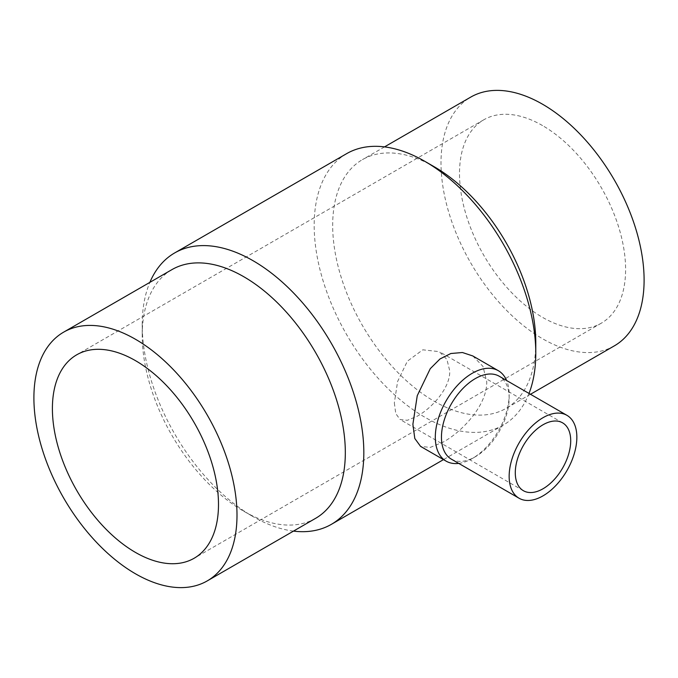 <?xml version="1.0" encoding="UTF-8"?>
<svg xmlns="http://www.w3.org/2000/svg" width="678" height="678" viewBox="0 0 678 678"><rect width="100%" height="100%" fill="white"/><g stroke="black" fill="none" stroke-linecap="round" stroke-linejoin="round"><path stroke-width="0.51" stroke-dasharray="3.39 2.54" d="M535.781 342.644A143.609 82.919 60 0 1 506.034 408.393A143.609 82.919 60 0 1 395.367 369.917A143.609 82.919 60 0 1 332.678 225.393A143.609 82.919 60 0 1 362.425 159.644A143.609 82.919 60 0 1 434.234 166.763M614.353 345.856A143.609 82.919 60 0 1 503.686 307.38A143.609 82.919 60 0 1 441.005 162.856A143.609 82.919 60 0 1 470.744 97.107M529.018 393.435A156.694 90.471 60 0 1 503.33 425.064A156.694 90.471 60 0 1 382.578 383.087A156.694 90.471 60 0 1 314.177 225.393A156.694 90.471 60 0 1 346.627 153.66M293.481 531.111A156.694 90.471 60 0 1 253.021 516.585A156.694 90.471 60 0 1 142.219 324.669L142.219 335.356A143.609 82.919 60 0 1 171.966 269.607M472.786 355.95L482.982 366.391L486.719 381.655C487.346 404.461 463.193 430.911 443.471 441.946L430.25 447.412L420.58 446.387M315.575 518.356A143.609 82.919 60 0 1 243.766 511.237A143.609 82.919 60 0 1 142.219 335.356M451.37 459.15A47.867 27.637 120 0 0 475.303 456.777A47.867 27.637 120 0 0 509.153 398.147L509.153 394.604A52.214 30.146 120 0 0 506.593 380.477M458.718 463.396A52.214 30.146 120 0 0 472.235 458.548A52.214 30.146 120 0 0 509.153 394.604M542.553 125.591A117.447 67.808 -120 0 0 483.829 119.769A117.447 67.808 -120 0 0 465.828 213.884A117.447 67.808 -120 0 0 542.553 317.372A117.447 67.808 -120 0 0 601.276 323.194A117.447 67.808 -120 0 0 619.277 229.079A117.447 67.808 -120 0 0 542.553 125.591M394.333 402.944L395.774 413.614L400.105 419.529L407.359 420.301L417.284 416.199C432.089 407.91 450.226 388.07 449.76 370.942L446.946 359.493L439.293 351.653L422.835 349.814L407.368 361.204L397.605 381.485L394.333 402.944M509.153 398.147A47.867 27.637 120 0 0 499.237 376.239M142.219 324.669A156.694 90.471 60 0 1 149.872 282.362M530.484 394.274L506.034 408.393M503.33 425.064L443.488 459.616M243.766 511.237L253.021 516.585M475.303 456.777L472.235 458.548M483.829 119.769L76.724 354.806M523.408 490.719L400.105 419.529M562.596 422.843L439.293 351.653M601.276 323.194L194.171 558.231M384.519 146.889L362.425 159.644"/><path stroke-width="1.02" d="M384.519 146.889L470.744 97.107A143.609 82.919 60 0 1 581.41 135.583A143.609 82.919 60 0 1 644.1 280.107A143.609 82.919 60 0 1 614.353 345.856L530.484 394.274M535.781 353.331L535.781 342.644A143.609 82.919 60 0 0 434.234 166.763L424.979 161.415A156.694 90.471 60 0 1 535.781 353.331A156.694 90.471 60 0 1 529.018 393.435M149.872 282.362A156.694 90.471 60 0 1 174.67 252.936A156.694 90.471 60 0 1 295.422 294.913A156.694 90.471 60 0 1 363.823 452.607A156.694 90.471 60 0 1 331.373 524.34A156.694 90.471 60 0 1 293.481 531.111M446.124 461.142L420.58 446.387L414.8 438.496L412.885 424.284L417.25 395.698L430.259 368.688L439.988 358.967L450.862 353.509L462.43 352.518L472.786 355.95L498.338 370.705A52.214 30.146 120 0 0 458.108 384.689A52.214 30.146 120 0 0 435.31 437.234A52.214 30.146 120 0 0 446.124 461.142A52.214 30.146 120 0 0 458.718 463.396M63.647 332.144L171.966 269.607A143.609 82.919 60 0 1 282.633 308.083A143.609 82.919 60 0 1 345.322 452.607A143.609 82.919 60 0 1 315.575 518.356L207.256 580.893A143.609 82.919 60 0 1 96.59 542.417A143.609 82.919 60 0 1 33.9 397.893A143.609 82.919 60 0 1 63.647 332.144A143.609 82.919 60 0 1 174.314 370.62A143.609 82.919 60 0 1 236.995 515.144A143.609 82.919 60 0 1 207.256 580.893M566.935 415.326L499.237 376.239A47.867 27.637 120 0 0 462.345 389.062A47.867 27.637 120 0 0 441.454 437.234A47.867 27.637 120 0 0 451.37 459.15L519.068 498.237A47.867 27.637 120 0 0 555.952 485.414A47.867 27.637 120 0 0 576.851 437.234A47.867 27.637 120 0 0 566.935 415.326A47.867 27.637 120 0 0 530.052 428.149A47.867 27.637 120 0 0 509.153 476.32A47.867 27.637 120 0 0 519.068 498.237M135.447 552.409A117.447 67.808 60 0 1 58.723 448.921A117.447 67.808 60 0 1 76.724 354.806A117.447 67.808 60 0 1 135.447 360.628A117.447 67.808 60 0 1 212.172 464.116A117.447 67.808 60 0 1 194.171 558.231A117.447 67.808 60 0 1 135.447 552.409M570.715 440.776A39.188 22.628 -60 0 1 553.604 480.219A39.188 22.628 -60 0 1 523.408 490.719A39.188 22.628 -60 0 1 515.288 472.778A39.188 22.628 -60 0 1 532.4 433.335A39.188 22.628 -60 0 1 562.596 422.843A39.188 22.628 -60 0 1 570.715 440.776M506.593 380.477A52.214 30.146 120 0 0 498.338 370.705M174.67 252.936L346.627 153.66A156.694 90.471 60 0 1 424.979 161.415M443.488 459.616L331.373 524.34"/></g></svg>
